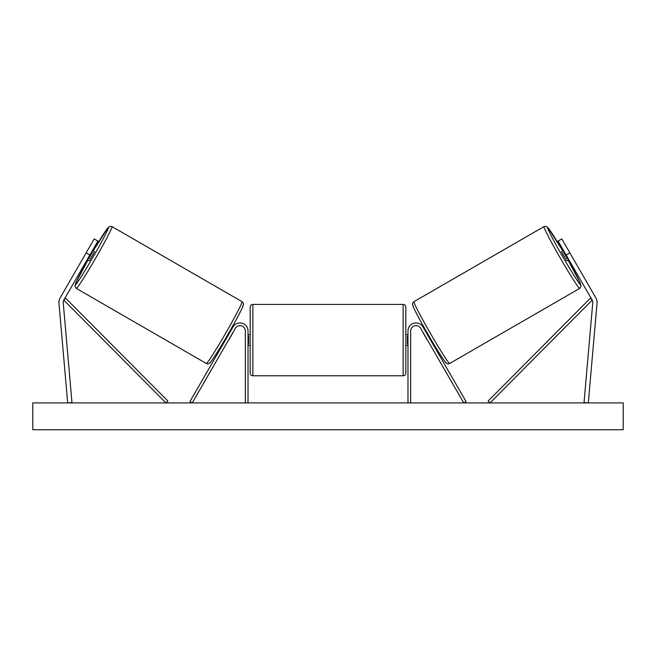 <?xml version="1.0" encoding="UTF-8"?>
<svg xmlns="http://www.w3.org/2000/svg" width="656" height="656" viewBox="0 0 656 656"><rect width="100%" height="100%" fill="white"/><g stroke="black" fill="none" stroke-linecap="round" stroke-linejoin="round"><path stroke-width="0.98" d="M97.9 241.072L63.788 300.161A4.297 4.297 0 0 0 63.23 302.678L71.963 402.53L67.691 402.907L58.95 303.056A8.585 8.585 0 0 1 60.073 298.013L94.185 238.923L97.9 241.072M89.856 255.012L86.133 252.872M566.144 255.012L592.212 300.161A4.297 4.297 0 0 1 592.77 302.678L584.037 402.53L588.309 402.907L597.05 303.056A8.585 8.585 0 0 0 595.927 298.013L561.815 238.923L558.1 241.072L566.144 255.012L569.867 252.872M407.975 402.907L407.975 330.985A8.052 8.052 0 0 1 422.997 326.959L466.072 401.562L463.743 402.907L420.668 328.303A5.371 5.371 0 0 0 410.656 330.985L410.656 402.907M248.025 402.907L248.025 330.985A8.052 8.052 0 0 0 233.003 326.959L189.928 401.562L192.257 402.907L235.332 328.303A5.371 5.371 0 0 1 245.344 330.985L245.344 402.907M252.855 375.798C251.232 375.642 250.338 374.748 250.174 373.116L250.174 307.098C250.33 305.466 251.232 304.573 252.855 304.417L252.855 375.798L403.145 375.798L403.145 304.417C404.768 304.573 405.67 305.466 405.826 307.098L405.826 373.116C405.67 374.748 404.768 375.642 403.145 375.798M248.025 343.941L248.567 343.941L248.567 336.274L248.025 336.274M407.975 343.941L407.433 343.941L407.433 336.274L407.975 336.274M76.326 288.419L74.94 286.131L75.809 282.941L87.896 260.088A33.005 1.484 -60 0 0 75.35 284.753A33.005 1.484 -60 0 0 93.136 256.914A33.005 1.484 -60 0 0 108.355 227.583A33.005 1.484 -60 0 0 93.267 250.789L108.15 227.493L110.241 226.263L112.02 226.599A35.695 1.607 120 0 1 95.563 258.316A35.695 1.607 120 0 1 76.326 288.419L206.345 363.49A35.695 1.607 -60 0 0 225.582 333.379A35.695 1.607 -60 0 0 242.039 301.662C243.237 302.555 243.671 303.63 243.343 304.892C243.45 306.27 236.127 320.3 227.804 334.65C219.711 348.697 213.848 358.012 210.215 362.588C209.116 363.842 207.829 364.137 206.345 363.49M112.02 226.599L242.039 301.662M92.537 250.371L94.538 251.519L92.061 256.291L89.167 260.817L87.166 259.661M92.521 252.134L88.691 258.767L92.521 252.134L91.766 251.699M87.937 258.333L88.691 258.767M88.052 249.551L84.214 256.193M225.098 339.3L225.689 339.636M228.78 339.652L228.009 340.981M226.451 338.307L230.289 331.665M232.609 333.01L233.38 331.682M230.469 330.001L231.051 330.337M228.919 339.734L232.757 333.092M623.2 402.907L32.8 402.907L32.8 429.737L623.2 429.737L623.2 402.907M579.674 288.419L581.06 286.131L580.191 282.941L568.104 260.088A33.005 1.484 -120 0 1 580.65 284.753A33.005 1.484 -120 0 1 562.864 256.914A33.005 1.484 -120 0 1 547.645 227.583A33.005 1.484 -120 0 1 562.733 250.789L547.85 227.493L545.759 226.263L543.98 226.599A35.695 1.607 60 0 0 560.437 258.316A35.695 1.607 60 0 0 579.674 288.419L449.655 363.49A35.695 1.607 -120 0 1 430.418 333.379A35.695 1.607 -120 0 1 413.961 301.662C412.763 302.555 412.329 303.63 412.657 304.892C412.55 306.27 419.873 320.3 428.196 334.65C436.289 348.697 442.152 358.012 445.785 362.588C446.884 363.842 448.171 364.137 449.655 363.49M543.98 226.599L413.961 301.662M563.463 250.371L561.462 251.519L563.939 256.291L566.833 260.817L568.834 259.661M571.786 256.193L567.948 249.551M568.063 258.333L567.309 258.767L563.479 252.134L567.309 258.767M563.479 252.134L564.234 251.699M430.902 339.3L430.311 339.636M425.531 330.001L424.949 330.337M422.62 331.682L423.391 333.01M429.549 338.307L425.711 331.665M427.991 340.981L427.22 339.652M427.081 339.734L423.243 333.092M63.788 300.161L165.984 402.907L167.887 401.013L65.69 298.267L63.788 300.161M592.212 300.161L490.016 402.907L488.113 401.013L590.31 298.267L592.212 300.161M243.015 305.327A33.005 1.484 120 0 1 227.796 334.658A33.005 1.484 120 0 1 210.01 362.506M412.985 305.327A33.005 1.484 60 0 0 428.204 334.658A33.005 1.484 60 0 0 445.99 362.506M252.855 304.417L403.145 304.417M250.174 334.74L248.025 334.74M248.025 345.474L250.174 345.474M405.826 334.74L407.975 334.74M405.826 345.474L407.975 345.474"/></g></svg>
